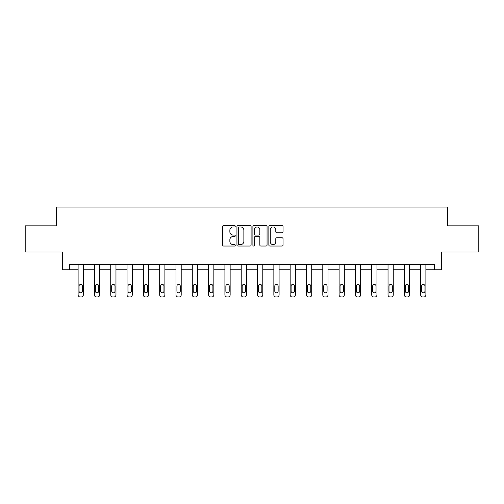 <?xml version="1.0" encoding="UTF-8"?>
<svg xmlns="http://www.w3.org/2000/svg" width="504" height="504" viewBox="0 0 504 504"><rect width="100%" height="100%" fill="white"/><g stroke="black" fill="none" stroke-linecap="round" stroke-linejoin="round"><path stroke-width="0.76" d="M235.267 226.239A0.718 0.718 0 0 0 234.549 225.521L223.644 225.521A1.027 1.027 0 0 0 222.623 226.542L222.623 245.02A1.027 1.027 0 0 0 223.644 246.047L234.549 246.047A0.718 0.718 0 0 0 235.267 245.328A0.718 0.718 0 0 0 234.549 244.61L233.138 244.61A3.282 3.282 0 0 1 229.856 241.322L229.856 239.784A3.282 3.282 0 0 1 233.138 236.502L234.549 236.502A0.718 0.718 0 0 0 235.267 235.784A0.718 0.718 0 0 0 234.549 235.066L233.138 235.066A3.282 3.282 0 0 1 229.856 231.777L229.856 230.24A3.282 3.282 0 0 1 233.138 226.958L234.549 226.958A0.718 0.718 0 0 0 235.267 226.239M281.994 232.754A1.027 1.027 0 0 0 283.021 231.727L283.021 226.542A1.027 1.027 0 0 0 281.994 225.521L269.886 225.521A1.027 1.027 0 0 0 268.859 226.542L268.859 245.02A1.027 1.027 0 0 0 269.886 246.047L281.994 246.047A1.027 1.027 0 0 0 283.021 245.02L283.021 238.757A1.027 1.027 0 0 0 281.994 237.731L276.809 237.731A1.027 1.027 0 0 0 275.789 238.757L275.789 241.863A2.747 2.747 0 0 1 273.042 244.61A2.747 2.747 0 0 1 270.295 241.863L270.295 229.698A2.747 2.747 0 0 1 273.042 226.958A2.747 2.747 0 0 1 275.789 229.698L275.789 231.727A1.027 1.027 0 0 0 276.809 232.754L281.994 232.754M434.36 269.766L441.68 269.766L441.68 251.987L478.8 251.987L478.8 225.849L447.64 225.849L447.64 207.024L56.36 207.024L56.36 225.849L25.2 225.849L25.2 251.987L62.32 251.987L62.32 269.766L78.107 269.766L78.107 294.884A2.092 2.092 0 0 0 80.199 296.976L81.245 296.976A2.092 2.092 0 0 0 83.336 294.884L83.336 269.766L94.424 269.766L94.424 294.884A2.092 2.092 0 0 0 96.516 296.976L97.555 296.976A2.092 2.092 0 0 0 99.647 294.884L99.647 269.766L110.735 269.766L110.735 294.884A2.092 2.092 0 0 0 112.827 296.976L113.873 296.976A2.092 2.092 0 0 0 115.964 294.884L115.964 269.766L127.046 269.766L127.046 294.884A2.092 2.092 0 0 0 129.137 296.976L130.183 296.976A2.092 2.092 0 0 0 132.275 294.884L132.275 269.766L143.357 269.766L143.357 294.884A2.092 2.092 0 0 0 145.448 296.976L146.494 296.976A2.092 2.092 0 0 0 148.585 294.884L148.585 269.766L159.667 269.766L159.667 294.884A2.092 2.092 0 0 0 161.759 296.976L162.805 296.976A2.092 2.092 0 0 0 164.896 294.884L164.896 269.766L175.984 269.766L175.984 294.884A2.092 2.092 0 0 0 178.076 296.976L179.122 296.976A2.092 2.092 0 0 0 181.207 294.884L181.207 269.766L192.295 269.766L192.295 294.884A2.092 2.092 0 0 0 194.387 296.976L195.432 296.976A2.092 2.092 0 0 0 197.524 294.884L197.524 269.766L208.606 269.766L208.606 294.884A2.092 2.092 0 0 0 210.697 296.976L211.743 296.976A2.092 2.092 0 0 0 213.835 294.884L213.835 269.766L224.916 269.766L224.916 294.884A2.092 2.092 0 0 0 227.008 296.976L228.054 296.976A2.092 2.092 0 0 0 230.145 294.884L230.145 269.766L241.227 269.766L241.227 294.884A2.092 2.092 0 0 0 243.319 296.976L244.364 296.976A2.092 2.092 0 0 0 246.456 294.884L246.456 269.766L257.544 269.766L257.544 294.884A2.092 2.092 0 0 0 259.636 296.976L260.681 296.976A2.092 2.092 0 0 0 262.773 294.884L262.773 269.766L273.855 269.766L273.855 294.884A2.092 2.092 0 0 0 275.946 296.976L276.992 296.976A2.092 2.092 0 0 0 279.084 294.884L279.084 269.766L290.165 269.766L290.165 294.884A2.092 2.092 0 0 0 292.257 296.976L293.303 296.976A2.092 2.092 0 0 0 295.394 294.884L295.394 269.766L306.476 269.766L306.476 294.884A2.092 2.092 0 0 0 308.568 296.976L309.613 296.976A2.092 2.092 0 0 0 311.705 294.884L311.705 269.766L322.793 269.766L322.793 294.884A2.092 2.092 0 0 0 324.878 296.976L325.924 296.976A2.092 2.092 0 0 0 328.016 294.884L328.016 269.766L339.104 269.766L339.104 294.884A2.092 2.092 0 0 0 341.195 296.976L342.241 296.976A2.092 2.092 0 0 0 344.333 294.884L344.333 269.766L355.414 269.766L355.414 294.884A2.092 2.092 0 0 0 357.506 296.976L358.552 296.976A2.092 2.092 0 0 0 360.644 294.884L360.644 269.766L371.725 269.766L371.725 294.884A2.092 2.092 0 0 0 373.817 296.976L374.863 296.976A2.092 2.092 0 0 0 376.954 294.884L376.954 269.766L388.036 269.766L388.036 294.884A2.092 2.092 0 0 0 390.127 296.976L391.173 296.976A2.092 2.092 0 0 0 393.265 294.884L393.265 269.766L404.353 269.766L404.353 294.884A2.092 2.092 0 0 0 406.445 296.976L407.484 296.976A2.092 2.092 0 0 0 409.576 294.884L409.576 269.766L420.664 269.766L420.664 294.884A2.092 2.092 0 0 0 422.755 296.976L423.801 296.976A2.092 2.092 0 0 0 425.893 294.884L425.893 269.766L434.36 269.766L434.36 264.537L69.64 264.537L69.64 269.766M251.099 226.542A1.027 1.027 0 0 0 250.078 225.521L237.964 225.521A1.027 1.027 0 0 0 236.937 226.542L236.937 245.02A1.027 1.027 0 0 0 237.964 246.047L250.078 246.047A1.027 1.027 0 0 0 251.099 245.02L251.099 226.542M253.922 225.521L266.036 225.521A1.027 1.027 0 0 1 267.063 226.542L267.063 245.02A1.027 1.027 0 0 1 266.036 246.047L260.851 246.047A1.027 1.027 0 0 1 259.825 245.02L259.825 237.529A1.027 1.027 0 0 0 258.798 236.502L255.364 236.502A1.027 1.027 0 0 0 254.337 237.529L254.337 245.328A0.718 0.718 0 0 1 253.619 246.047A0.718 0.718 0 0 1 252.901 245.328L252.901 226.542A1.027 1.027 0 0 1 253.922 225.521M239.091 226.958A0.718 0.718 0 0 0 238.373 227.676L238.373 243.892A0.718 0.718 0 0 0 239.091 244.61L240.584 244.61A3.282 3.282 0 0 0 243.867 241.322L243.867 230.24A3.282 3.282 0 0 0 240.584 226.958L239.091 226.958M259.825 229.755A2.747 2.747 0 0 0 257.078 227.008A2.747 2.747 0 0 0 254.337 229.755L254.337 234.039A1.027 1.027 0 0 0 255.364 235.066L258.798 235.066A1.027 1.027 0 0 0 259.825 234.039L259.825 229.755M83.336 264.537L83.336 294.884M78.107 264.537L78.107 294.884M82.398 291.117A1.676 1.676 0 0 1 80.722 292.793A1.676 1.676 0 0 1 79.052 291.117L79.052 286.096A1.676 1.676 0 0 1 80.722 284.426A1.676 1.676 0 0 1 82.398 286.096L82.398 291.117M80.199 296.976L81.245 296.976M99.647 264.537L99.647 294.884M94.424 264.537L94.424 294.884M98.708 291.117A1.676 1.676 0 0 1 97.033 292.793A1.676 1.676 0 0 1 95.363 291.117L95.363 286.096A1.676 1.676 0 0 1 97.033 284.426A1.676 1.676 0 0 1 98.708 286.096L98.708 291.117M96.516 296.976L97.555 296.976M115.964 264.537L115.964 294.884M110.735 264.537L110.735 294.884M115.019 291.117A1.676 1.676 0 0 1 113.35 292.793A1.676 1.676 0 0 1 111.674 291.117L111.674 286.096A1.676 1.676 0 0 1 113.35 284.426A1.676 1.676 0 0 1 115.019 286.096L115.019 291.117M112.827 296.976L113.873 296.976M132.275 264.537L132.275 294.884M127.046 264.537L127.046 294.884M131.33 291.117A1.676 1.676 0 0 1 129.66 292.793A1.676 1.676 0 0 1 127.985 291.117L127.985 286.096A1.676 1.676 0 0 1 129.66 284.426A1.676 1.676 0 0 1 131.33 286.096L131.33 291.117M129.137 296.976L130.183 296.976M148.585 264.537L148.585 294.884M143.357 264.537L143.357 294.884M147.647 291.117A1.676 1.676 0 0 1 145.971 292.793A1.676 1.676 0 0 1 144.302 291.117L144.302 286.096A1.676 1.676 0 0 1 145.971 284.426A1.676 1.676 0 0 1 147.647 286.096L147.647 291.117M145.448 296.976L146.494 296.976M164.896 264.537L164.896 294.884M159.667 264.537L159.667 294.884M163.958 291.117A1.676 1.676 0 0 1 162.282 292.793A1.676 1.676 0 0 1 160.612 291.117L160.612 286.096A1.676 1.676 0 0 1 162.282 284.426A1.676 1.676 0 0 1 163.958 286.096L163.958 291.117M161.759 296.976L162.805 296.976M181.207 264.537L181.207 294.884M175.984 264.537L175.984 294.884M180.268 291.117A1.676 1.676 0 0 1 178.599 292.793A1.676 1.676 0 0 1 176.923 291.117L176.923 286.096A1.676 1.676 0 0 1 178.599 284.426A1.676 1.676 0 0 1 180.268 286.096L180.268 291.117M178.076 296.976L179.122 296.976M197.524 264.537L197.524 294.884M192.295 264.537L192.295 294.884M196.579 291.117A1.676 1.676 0 0 1 194.909 292.793A1.676 1.676 0 0 1 193.234 291.117L193.234 286.096A1.676 1.676 0 0 1 194.909 284.426A1.676 1.676 0 0 1 196.579 286.096L196.579 291.117M194.387 296.976L195.432 296.976M213.835 264.537L213.835 294.884M208.606 264.537L208.606 294.884M212.896 291.117A1.676 1.676 0 0 1 211.22 292.793A1.676 1.676 0 0 1 209.544 291.117L209.544 286.096A1.676 1.676 0 0 1 211.22 284.426A1.676 1.676 0 0 1 212.896 286.096L212.896 291.117M210.697 296.976L211.743 296.976M230.145 264.537L230.145 294.884M224.916 264.537L224.916 294.884M229.207 291.117A1.676 1.676 0 0 1 227.531 292.793A1.676 1.676 0 0 1 225.861 291.117L225.861 286.096A1.676 1.676 0 0 1 227.531 284.426A1.676 1.676 0 0 1 229.207 286.096L229.207 291.117M227.008 296.976L228.054 296.976M246.456 264.537L246.456 294.884M241.227 264.537L241.227 294.884M245.517 291.117A1.676 1.676 0 0 1 243.841 292.793A1.676 1.676 0 0 1 242.172 291.117L242.172 286.096A1.676 1.676 0 0 1 243.841 284.426A1.676 1.676 0 0 1 245.517 286.096L245.517 291.117M243.319 296.976L244.364 296.976M262.773 264.537L262.773 294.884M257.544 264.537L257.544 294.884M261.828 291.117A1.676 1.676 0 0 1 260.159 292.793A1.676 1.676 0 0 1 258.483 291.117L258.483 286.096A1.676 1.676 0 0 1 260.159 284.426A1.676 1.676 0 0 1 261.828 286.096L261.828 291.117M259.636 296.976L260.681 296.976M279.084 264.537L279.084 294.884M273.855 264.537L273.855 294.884M278.139 291.117A1.676 1.676 0 0 1 276.469 292.793A1.676 1.676 0 0 1 274.793 291.117L274.793 286.096A1.676 1.676 0 0 1 276.469 284.426A1.676 1.676 0 0 1 278.139 286.096L278.139 291.117M275.946 296.976L276.992 296.976M295.394 264.537L295.394 294.884M290.165 264.537L290.165 294.884M294.456 291.117A1.676 1.676 0 0 1 292.78 292.793A1.676 1.676 0 0 1 291.104 291.117L291.104 286.096A1.676 1.676 0 0 1 292.78 284.426A1.676 1.676 0 0 1 294.456 286.096L294.456 291.117M292.257 296.976L293.303 296.976M311.705 264.537L311.705 294.884M306.476 264.537L306.476 294.884M310.766 291.117A1.676 1.676 0 0 1 309.091 292.793A1.676 1.676 0 0 1 307.421 291.117L307.421 286.096A1.676 1.676 0 0 1 309.091 284.426A1.676 1.676 0 0 1 310.766 286.096L310.766 291.117M308.568 296.976L309.613 296.976M328.016 264.537L328.016 294.884M322.793 264.537L322.793 294.884M327.077 291.117A1.676 1.676 0 0 1 325.401 292.793A1.676 1.676 0 0 1 323.732 291.117L323.732 286.096A1.676 1.676 0 0 1 325.401 284.426A1.676 1.676 0 0 1 327.077 286.096L327.077 291.117M324.878 296.976L325.924 296.976M344.333 264.537L344.333 294.884M339.104 264.537L339.104 294.884M343.388 291.117A1.676 1.676 0 0 1 341.718 292.793A1.676 1.676 0 0 1 340.043 291.117L340.043 286.096A1.676 1.676 0 0 1 341.718 284.426A1.676 1.676 0 0 1 343.388 286.096L343.388 291.117M341.195 296.976L342.241 296.976M360.644 264.537L360.644 294.884M355.414 264.537L355.414 294.884M359.699 291.117A1.676 1.676 0 0 1 358.029 292.793A1.676 1.676 0 0 1 356.353 291.117L356.353 286.096A1.676 1.676 0 0 1 358.029 284.426A1.676 1.676 0 0 1 359.699 286.096L359.699 291.117M357.506 296.976L358.552 296.976M376.954 264.537L376.954 294.884M371.725 264.537L371.725 294.884M376.016 291.117A1.676 1.676 0 0 1 374.34 292.793A1.676 1.676 0 0 1 372.67 291.117L372.67 286.096A1.676 1.676 0 0 1 374.34 284.426A1.676 1.676 0 0 1 376.016 286.096L376.016 291.117M373.817 296.976L374.863 296.976M393.265 264.537L393.265 294.884M388.036 264.537L388.036 294.884M392.326 291.117A1.676 1.676 0 0 1 390.65 292.793A1.676 1.676 0 0 1 388.981 291.117L388.981 286.096A1.676 1.676 0 0 1 390.65 284.426A1.676 1.676 0 0 1 392.326 286.096L392.326 291.117M390.127 296.976L391.173 296.976M409.576 264.537L409.576 294.884M404.353 264.537L404.353 294.884M408.637 291.117A1.676 1.676 0 0 1 406.967 292.793A1.676 1.676 0 0 1 405.292 291.117L405.292 286.096A1.676 1.676 0 0 1 406.967 284.426A1.676 1.676 0 0 1 408.637 286.096L408.637 291.117M406.445 296.976L407.484 296.976M425.893 264.537L425.893 294.884M420.664 264.537L420.664 294.884M424.948 291.117A1.676 1.676 0 0 1 423.278 292.793A1.676 1.676 0 0 1 421.602 291.117L421.602 286.096A1.676 1.676 0 0 1 423.278 284.426A1.676 1.676 0 0 1 424.948 286.096L424.948 291.117M422.755 296.976L423.801 296.976"/></g></svg>
